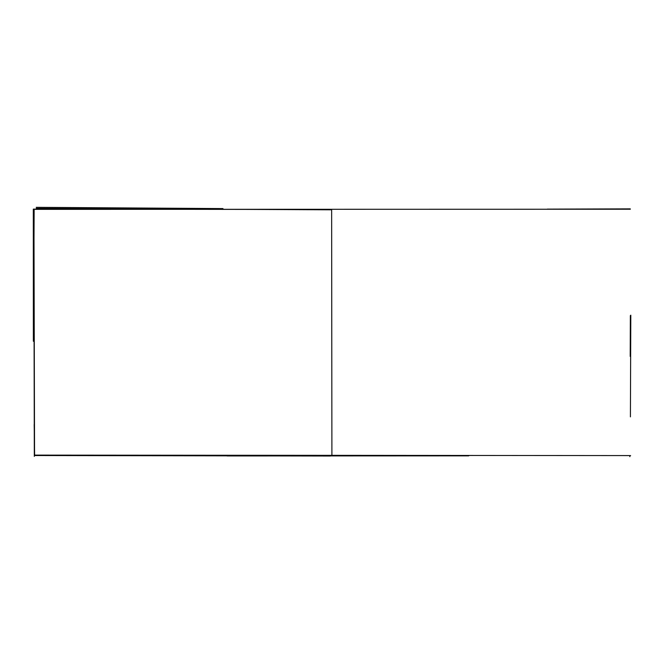 <?xml version="1.0" encoding="UTF-8"?>
<svg xmlns="http://www.w3.org/2000/svg" width="664" height="664" viewBox="0 0 664 664"><rect width="100%" height="100%" fill="white"/><g stroke="black" fill="none" stroke-linecap="round" stroke-linejoin="round"><path stroke-width="1" d="M630.617 455.587L34.553 455.114L34.005 238.525L34.146 209.351L630.319 209.226M34.171 424.512L34.636 455.529L330.357 456.019M468.726 455.853L227.08 455.952M331.9 455.222L331.643 209.45M33.358 341.271L33.316 209.118L331.353 209.517M630.285 208.869L547.277 209.127M33.897 238.534L34.321 456.375M33.748 341.246L33.656 236.201M630.8 315.184L630.41 416.868M630.36 315.599L630.202 356.419M629.854 455.587L629.837 456.666M36.296 208.413L331.643 209.807M36.238 207.334L222.971 208.587"/></g></svg>
